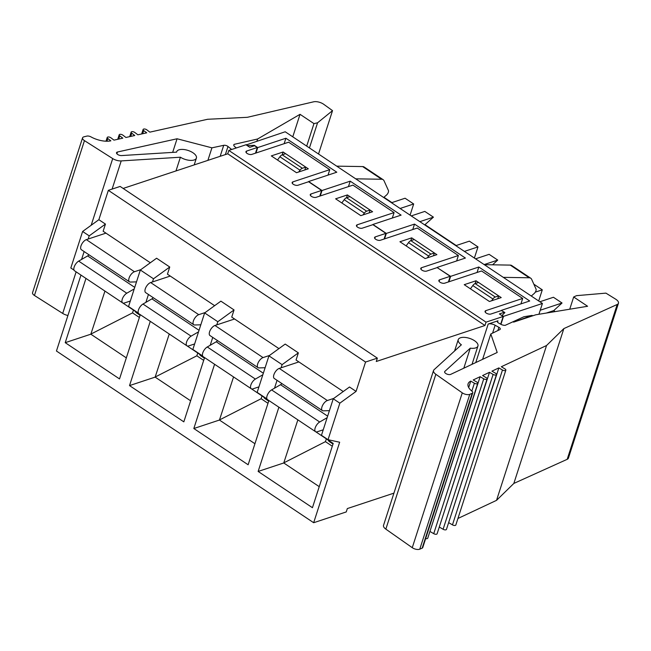 <?xml version="1.0" encoding="UTF-8"?>
<svg xmlns="http://www.w3.org/2000/svg" width="651" height="651" viewBox="0 0 651 651"><rect width="100%" height="100%" fill="white"/><g stroke="black" fill="none" stroke-linecap="round" stroke-linejoin="round"><path stroke-width="0.98" d="M531.965 316.052L532.184 315.385L523.925 316.744L505.217 325.337A4.362 1.986 -162.1 0 1 500.684 324.206L498.585 323.018A2.913 1.326 -162.1 0 1 497.323 321.342A2.913 1.326 -162.1 0 1 497.958 320.805L488.201 324.035A5.582 2.539 -162.1 0 1 495.126 325.231L498.902 327.331A3.092 1.408 -162.1 0 1 500.277 329.137A3.092 1.408 -162.1 0 1 499.805 329.618L490.805 333.987L497.201 352.476L450.655 374.39A3.45 1.571 -162.1 0 1 446.708 374A3.45 1.571 -162.1 0 1 444.633 371.721A3.45 1.571 -162.1 0 1 444.861 371.379L470.274 348.171A10.343 4.712 17.9 0 0 477.932 346.023A10.343 4.712 17.9 0 0 469.534 338.357A10.343 4.712 17.9 0 0 458.239 339.659A10.343 4.712 17.9 0 0 461.38 344.786L434.046 369.744A7.674 3.499 17.9 0 0 433.542 370.5A7.674 3.499 17.9 0 0 435.853 374.292L462.275 392.846A5.241 2.392 17.9 0 0 469.778 394.343L472.178 393.302A3.45 1.571 17.9 0 0 472.764 392.732A3.45 1.571 17.9 0 0 471.975 391.218A16.918 7.706 -162.1 0 1 468.102 383.789A16.918 7.706 -162.1 0 1 470.771 381.095L468.687 387.532M522.688 298.443L485.817 310.649A3.45 1.571 17.9 0 0 485.068 311.284A3.45 1.571 17.9 0 0 486.981 313.489A3.45 1.571 17.9 0 0 490.878 314.034L501.49 310.519L504.216 312.334L499.39 313.928L503.19 316.467L486.037 322.147L228.818 150.438L245.972 144.766L249.764 147.297L254.59 145.702L257.316 147.517L246.705 151.032A3.45 1.571 17.9 0 0 245.948 151.659A3.45 1.571 17.9 0 0 247.868 153.864A3.45 1.571 17.9 0 0 251.766 154.409L288.637 142.203L329.772 169.667L292.901 181.873A3.45 1.571 17.9 0 0 292.153 182.5A3.45 1.571 17.9 0 0 294.073 184.713A3.45 1.571 17.9 0 0 297.971 185.25L308.582 181.743L321.618 190.442L311.007 193.957A3.45 1.571 17.9 0 0 310.258 194.584A3.45 1.571 17.9 0 0 312.171 196.797A3.45 1.571 17.9 0 0 316.069 197.334L352.94 185.128L394.083 212.592L357.212 224.798A3.45 1.571 17.9 0 0 356.455 225.425A3.45 1.571 17.9 0 0 358.375 227.638A3.45 1.571 17.9 0 0 362.273 228.175L372.885 224.668L385.921 233.367L375.31 236.883A3.45 1.571 17.9 0 0 374.561 237.509A3.45 1.571 17.9 0 0 376.473 239.723A3.45 1.571 17.9 0 0 380.371 240.26L417.242 228.053L458.385 255.517L421.514 267.724A3.45 1.571 17.9 0 0 420.766 268.358A3.45 1.571 17.9 0 0 422.678 270.564A3.45 1.571 17.9 0 0 426.576 271.109L437.187 267.594L450.223 276.293L439.612 279.808A3.45 1.571 17.9 0 0 438.864 280.435A3.45 1.571 17.9 0 0 440.784 282.648A3.45 1.571 17.9 0 0 444.682 283.185L481.553 270.979L522.688 298.443L520.93 303.895M470.771 381.095L474.384 383.219A2.254 1.025 -162.1 0 0 477.753 383.341A2.254 1.025 -162.1 0 0 476.833 382.072L473.212 379.948L480.129 376.701L483.75 378.825A2.254 1.025 -162.1 0 0 487.119 378.939A2.254 1.025 -162.1 0 0 486.191 377.678L482.578 375.554L489.495 372.307L493.108 374.431A2.254 1.025 -162.1 0 0 496.477 374.545A2.254 1.025 -162.1 0 0 495.557 373.275L491.944 371.151L498.861 367.905L448.572 522.875M489.495 372.307L439.205 527.277M480.129 376.701L429.839 531.672M233.799 145.336L234.108 144.367L257.633 138.98L300.038 114.316L313.961 123.609L317.558 122.795L332.531 110.637L323.759 104.323A7.584 3.458 17.9 0 0 313.611 101.816L247.339 117.31L207.628 119.271L149.844 132.145L146.809 129.826A2.254 1.025 -162.1 0 0 144.587 128.996A2.254 1.025 -162.1 0 0 143.106 129.484A2.254 1.025 -162.1 0 0 143.684 130.525L146.719 132.837L137.882 134.806L134.847 132.495A2.254 1.025 -162.1 0 0 132.625 131.657A2.254 1.025 -162.1 0 0 131.144 132.145L129.695 136.629M131.144 132.145A2.254 1.025 -162.1 0 0 131.722 133.186L134.757 135.506L125.928 137.475L122.893 135.156A2.254 1.025 -162.1 0 0 120.663 134.318A2.254 1.025 -162.1 0 0 119.182 134.814L117.733 139.298M119.182 134.814A2.254 1.025 -162.1 0 0 119.768 135.856L122.803 138.167L113.966 140.136L110.93 137.817A2.254 1.025 -162.1 0 0 108.709 136.987A2.254 1.025 -162.1 0 0 107.22 137.475L106.015 141.202M281.094 367.799L282.111 364.641L298.361 352.866L296.05 360.027L343.248 391.536M332.295 446.228L325.443 441.655L326.354 438.855M274.502 388.208L277.049 380.33M486.037 322.147L484.954 325.508L376.27 361.492L377.352 358.131L365.561 362.037L356.081 391.397L349.497 387.003L333.255 398.778L321.456 435.299L328.039 439.694L339.659 442.232L313.668 522.72L56.45 351.019L80.976 275.08M140.282 314.669L119.524 378.923L65.222 342.67L85.973 278.416M122.868 303.024L138.671 313.57M204.585 357.594L183.826 421.848L129.525 385.595L150.275 321.342M187.171 345.95L202.982 356.496M268.887 400.52L248.137 464.773L193.827 428.521L214.586 364.267M251.481 388.875L267.284 399.421M315.784 431.8L333.198 443.429L312.439 507.699L258.138 471.446L278.888 407.192M365.561 362.037L108.343 190.336L98.862 219.696L82.62 231.471L70.821 267.984L74.019 270.116M150.332 262.76L103.135 231.251L105.446 224.09L98.862 219.696M214.643 305.685L167.437 274.177L169.748 267.016L156.582 258.227L140.339 270.002L128.54 306.515L138.321 313.05M278.945 348.61L231.74 317.102L234.051 309.941L220.892 301.153L204.642 312.928L192.851 349.449L202.624 355.975M298.361 352.866L285.195 344.078L268.944 355.853L257.153 392.374L266.926 398.9M476.019 280.776L464.228 284.682L489.422 301.494L501.213 297.588L476.019 280.776L475.108 283.608M282.111 364.641L268.944 355.853M425.111 258.569L436.902 254.663L411.717 237.851L399.926 241.749L425.111 258.569M296.506 172.718L308.297 168.812L283.104 152L271.312 155.898L296.506 172.718M360.809 215.644L372.6 211.738L347.414 194.926L335.623 198.824L360.809 215.644M503.19 316.467L500.684 324.206M356.081 391.397L339.838 403.172L328.039 439.694M313.668 522.72L346.251 511.93L347.333 508.569L393.928 493.141M267.992 403.303L261.141 398.729L262.044 395.93M216.791 324.873L217.808 321.716L234.051 309.941M210.2 345.282L212.739 337.405M458.385 255.517L456.628 260.961M411.717 237.851L410.797 240.683M217.808 321.716L204.642 312.928M203.682 360.377L196.838 355.804L197.741 353.005M152.48 281.948L153.506 278.791L169.748 267.016M145.889 302.357L148.436 294.48M394.083 212.592L392.317 218.036M347.414 194.926L346.495 197.758M153.506 278.791L140.339 270.002M139.379 317.452L132.535 312.879L133.439 310.079M88.178 239.023L89.195 235.865L105.446 224.09M81.587 259.432L84.134 251.546M329.772 169.667L328.014 175.111M283.104 152L282.192 154.832M89.195 235.865L82.62 231.471M228.818 150.438L227.736 153.799L123.137 188.44M484.954 325.508L227.736 153.799M377.352 358.131L120.134 186.43L108.343 190.336M339.838 403.172L333.255 398.778M257.316 147.517L255.485 153.18M321.618 190.442L319.787 196.106M126.327 357.871L90.839 334.191L65.222 342.67M90.839 334.191L104.949 291.087M91.099 333.979L132.535 312.879M385.921 233.367L384.09 239.031M190.629 400.804L155.141 377.116L129.525 385.595M155.141 377.116L169.252 334.012M155.402 376.905L196.838 355.804M450.223 276.293L448.401 281.956M254.932 443.73L219.444 420.041L193.827 428.521M219.444 420.041L233.563 376.937M219.704 419.83L261.141 398.729M504.216 312.334L503.784 313.676M319.234 486.655L283.755 462.967L258.138 471.446M283.755 462.967L297.865 419.862M284.007 462.755L325.443 441.655M236.354 147.948L234.848 146.752A4.362 1.986 -162.1 0 1 233.815 144.807A4.362 1.986 -162.1 0 1 234.108 144.367M256.933 141.129L257.633 138.98M292.771 136.824L300.038 114.316M306.694 146.117L313.961 123.609M309.437 147.948L317.558 122.795M318.518 154.018L332.531 110.637M107.22 137.475A2.254 1.025 -162.1 0 0 107.806 138.517L110.841 140.836A16.918 7.706 -162.1 0 1 90.985 136.889A3.45 1.571 17.9 0 0 86.884 136.1L83.979 136.808A5.241 2.392 17.9 0 0 82.563 137.841A5.241 2.392 17.9 0 0 84.451 140.632L112.713 158.584A7.674 3.499 17.9 0 0 121.216 160.911L180.4 157.216A10.343 4.712 17.9 0 0 196.399 158.087A10.343 4.712 17.9 0 0 188.001 150.422A10.343 4.712 17.9 0 0 176.706 151.724A10.343 4.712 17.9 0 0 176.616 152.139L121.574 155.573A3.45 1.571 -162.1 0 1 117.994 154.669A3.45 1.571 -162.1 0 1 116.513 152.692A3.45 1.571 -162.1 0 1 117.497 152L177.064 138.769L211.933 147.834L223.716 145.319A3.092 1.408 -162.1 0 1 227.988 146.483L230.918 148.867A5.582 2.539 -162.1 0 1 231.61 149.518M82.563 137.841L32.55 292.681A5.241 2.392 17.9 0 0 34.438 295.473L62.699 313.424A7.674 3.499 17.9 0 0 67.924 315.483M175.973 170.944L180.4 157.216M172.67 152.383L177.064 138.769M207.881 160.374L211.933 147.834M482.611 359.344L490.805 333.987M463.813 368.197L470.274 348.171M433.542 370.5L383.529 525.341A7.674 3.499 17.9 0 0 385.84 529.133L412.262 547.686A5.241 2.392 17.9 0 0 419.765 549.184L422.165 548.134A3.45 1.571 17.9 0 0 422.751 547.572L472.764 392.732M457.93 518.481L496.534 500.35L546.547 345.51L563.856 328.592L617.205 304.481A7.584 3.458 17.9 0 0 618.45 303.252A7.584 3.458 17.9 0 0 615.61 299.143L605.918 293.129L576.517 295.66L573.677 296.978L587.601 306.271L535.789 314.791L513.59 322.139L532.184 315.385M498.861 367.905L502.474 370.028A2.254 1.025 -162.1 0 0 505.843 370.15A2.254 1.025 -162.1 0 0 504.924 368.881L501.303 366.757L546.547 345.51M496.534 500.35L513.842 483.433L563.856 328.592M513.842 483.433L567.192 459.321A7.584 3.458 17.9 0 0 568.437 458.092L618.45 303.252M569.731 309.209L573.677 296.978M505.843 370.15L455.83 524.991A2.254 1.025 -162.1 0 1 452.461 524.869L448.848 522.745M496.477 374.545L446.464 529.385A2.254 1.025 -162.1 0 1 443.095 529.271L439.482 527.147M487.119 378.939L437.106 533.779A2.254 1.025 -162.1 0 1 433.737 533.665L430.116 531.542M477.753 383.341L427.74 538.182A2.254 1.025 -162.1 0 1 425.656 538.572M540.232 310.234L562.041 303.008L553.431 297.263L539.85 301.763M533.836 284.186L542.291 289.833L538.686 300.982M542.291 289.833L535.293 292.144M501.449 310.535L504.883 312.57L502.067 315.393L503.508 316.362L542.421 303.472L285.203 131.771L246.208 144.921M542.421 303.472L538.93 314.27M484.157 264.583L497.73 260.083L489.129 254.338L475.547 258.838M455.798 245.655L469.379 241.155L477.989 246.908L474.384 258.056M477.989 246.908L464.407 251.4M419.854 221.657L433.428 217.157L424.818 211.412L411.245 215.912M391.495 202.73L405.077 198.23L413.678 203.975L410.081 215.131M413.678 203.975L400.105 208.475M448.873 281.802L450.63 276.35L437.147 267.602M450.63 276.35L478.819 267.016L529.711 300.982L501.514 310.315M255.957 153.026L257.715 147.574L254.354 145.328L247.738 145.621L246.29 144.652M257.715 147.574L285.903 138.24L336.795 172.206L308.607 181.539L322.025 190.499L350.214 181.165L401.097 215.131L372.909 224.465L386.328 233.424L414.516 224.09L465.4 258.056L437.212 267.39M384.562 238.876L386.328 233.424M320.259 195.951L322.025 190.499M254.354 145.328L254.183 145.832M503.508 316.362L500.936 324.344M284.145 143.692L285.903 138.24M277.513 160.04L279.897 156.769A3.792 1.782 123.7 0 1 282.233 154.816L285.634 153.685L305.767 167.12L302.357 168.251A3.792 1.782 -56.3 0 0 300.021 170.204L298.736 171.978M304.847 169.952L305.767 167.12M383.952 197.269L391.918 202.591M348.448 186.617L350.214 181.165M341.824 202.966L344.2 199.694A3.792 1.782 123.7 0 1 346.535 197.741L349.945 196.61L370.069 210.045L366.659 211.176A3.792 1.782 -56.3 0 0 364.324 213.137L363.038 214.903M369.158 212.877L370.069 210.045M433.428 217.157L424.704 224.896M425.127 224.758L456.221 245.517M412.758 229.543L414.516 224.09M406.126 245.891L408.502 242.628A3.792 1.782 123.7 0 1 410.838 240.667L414.248 239.535L434.372 252.97L430.97 254.102A3.792 1.782 -56.3 0 0 428.627 256.063L427.341 257.829M433.46 255.802L434.372 252.97M497.73 260.083L492.571 264.811M477.061 272.468L478.819 267.016M470.429 288.816L472.805 285.553A3.792 1.782 123.7 0 1 475.14 283.592L478.55 282.461L498.674 295.896L495.273 297.027A3.792 1.782 -56.3 0 0 492.937 298.988L491.643 300.754M497.763 298.728L498.674 295.896M562.041 303.008L553.732 310.608L546.36 313.05M553.732 310.608L555.213 311.601M355.69 178.83L381.632 179.245A10.839 5.094 -56.3 0 1 383.122 179.684A10.839 5.094 -56.3 0 1 384.074 180.848L388.419 190.491A3.361 1.579 -56.3 0 1 386.458 195.088L383.675 197.505M336.705 166.151L362.648 166.575A10.839 5.094 -56.3 0 1 364.137 167.006L383.122 179.684M531.273 296.034L534.056 293.617A3.361 1.579 123.7 0 0 536.017 289.02L531.672 279.369A10.839 5.094 123.7 0 0 530.72 278.205L511.727 265.535A10.839 5.094 123.7 0 0 510.246 265.103L484.303 264.68M530.72 278.205A10.839 5.094 123.7 0 0 529.23 277.774L503.288 277.35M136.507 281.875L130.387 282.054A6.005 2.824 -56.3 0 1 129.468 281.818A6.005 2.824 -56.3 0 1 129.647 276.651A6.005 2.824 -56.3 0 1 134.448 271.736L140.876 269.612M129.468 281.818L81.367 249.707A6.005 2.824 -56.3 0 1 81.546 244.54A6.005 2.824 -56.3 0 1 86.347 239.633L105.958 233.131M130.322 301.022L124.349 303A6.005 2.824 -56.3 0 1 122.657 302.91A6.005 2.824 -56.3 0 1 122.575 298.321A6.005 2.824 -56.3 0 1 126.782 293.219L134.228 288.906M122.657 302.91L74.556 270.8A6.005 2.824 -56.3 0 1 74.474 266.21A6.005 2.824 -56.3 0 1 78.681 261.116L87.625 255.933A3.751 1.766 123.7 0 0 88.975 254.785M200.809 324.8L194.69 324.979A6.005 2.824 -56.3 0 1 193.778 324.743A6.005 2.824 -56.3 0 1 193.957 319.576A6.005 2.824 -56.3 0 1 198.75 314.669L205.187 312.537M193.778 324.743L145.678 292.633A6.005 2.824 -56.3 0 1 145.848 287.465A6.005 2.824 -56.3 0 1 150.65 282.558L170.261 276.057M194.625 343.948L188.652 345.925A6.005 2.824 -56.3 0 1 186.967 345.836A6.005 2.824 -56.3 0 1 186.878 341.246A6.005 2.824 -56.3 0 1 191.085 336.152L198.539 331.831M186.967 345.836L138.858 313.725A6.005 2.824 -56.3 0 1 138.777 309.135A6.005 2.824 -56.3 0 1 142.984 304.041L151.927 298.858A3.751 1.766 123.7 0 0 153.278 297.71M327.958 439.93A5.175 3.914 -108.3 0 0 329.699 441.834L330.448 441.59M333.003 444.039L329.699 441.834M329.414 410.651L323.303 410.83A6.005 2.824 -56.3 0 1 322.383 410.594A6.005 2.824 -56.3 0 1 322.562 405.427A6.005 2.824 -56.3 0 1 327.363 400.52L333.792 398.388M322.383 410.594L274.283 378.483A6.005 2.824 -56.3 0 1 274.462 373.316A6.005 2.824 -56.3 0 1 279.255 368.409L298.874 361.915M323.23 429.798L317.265 431.776A6.005 2.824 -56.3 0 1 315.572 431.686A6.005 2.824 -56.3 0 1 315.483 427.097A6.005 2.824 -56.3 0 1 319.69 422.003L327.144 417.682M315.572 431.686L267.471 399.576A6.005 2.824 -56.3 0 1 267.382 394.986A6.005 2.824 -56.3 0 1 271.589 389.892L280.54 384.708A3.751 1.766 123.7 0 0 281.883 383.561M263.655 397.004A5.175 3.914 -108.3 0 0 265.396 398.908L266.137 398.656M268.7 401.114L265.396 398.908M199.352 354.079A5.175 3.914 -108.3 0 0 201.086 355.983L201.834 355.731M204.39 358.188L201.086 355.983M265.112 367.725L258.992 367.905A6.005 2.824 -56.3 0 1 258.081 367.669A6.005 2.824 -56.3 0 1 258.26 362.501A6.005 2.824 -56.3 0 1 263.053 357.594L269.49 355.462M258.081 367.669L209.98 335.558A6.005 2.824 -56.3 0 1 210.159 330.391A6.005 2.824 -56.3 0 1 214.952 325.484L234.563 318.99M258.927 386.873L252.962 388.85A6.005 2.824 -56.3 0 1 251.27 388.761A6.005 2.824 -56.3 0 1 251.18 384.171A6.005 2.824 -56.3 0 1 255.387 379.077L262.841 374.756M251.27 388.761L203.169 356.65A6.005 2.824 -56.3 0 1 203.079 352.061A6.005 2.824 -56.3 0 1 207.287 346.967L216.238 341.783A3.751 1.766 123.7 0 0 217.58 340.636M135.05 311.154A5.175 3.914 -108.3 0 0 136.783 313.058L137.532 312.805M140.087 315.263L136.783 313.058M485.817 310.649L485.304 312.228M439.612 279.808L439.108 281.387M475.759 362.574L488.201 324.035M497.527 322.139L497.958 320.805M421.514 267.724L421.002 269.302M375.31 236.883L374.797 238.461M357.212 224.798L356.699 226.377M311.007 193.957L310.494 195.536M292.901 181.873L292.397 183.452M246.705 151.032L246.192 152.611M34.438 295.473L84.451 140.632M62.699 313.424L76.126 271.849M91.173 225.27L112.713 158.584M112.11 189.091L121.216 160.911M116.911 153.831L117.497 152M220.168 156.305L223.716 145.319M225.368 154.588L227.988 146.483M230.6 149.852L230.918 148.867M107.806 138.517L106.927 141.218M119.768 135.856L118.726 139.078M131.722 133.186L130.68 136.409M143.684 130.525L142.642 133.748M492.579 333.125L495.126 325.231M497.86 330.562L498.902 327.331M444.617 372.128L444.861 371.379M385.84 529.133L435.853 374.292M412.262 547.686L462.275 392.846M419.765 549.184L469.778 394.343M422.165 548.134L472.178 393.302M567.192 459.321L617.205 304.481M474.384 383.219L471.837 391.105M483.75 378.825L433.737 533.665M493.108 374.431L443.095 529.271M502.474 370.028L452.461 524.869M282.233 154.816L302.357 168.251M279.897 156.769L300.021 170.204M346.535 197.741L366.659 211.176M344.2 199.694L364.324 213.137M410.838 240.667L430.97 254.102M408.502 242.628L428.627 256.063M475.14 283.592L495.273 297.027M472.805 285.553L492.937 298.988M362.648 166.575L381.632 179.245M529.23 277.774L510.246 265.103M86.347 239.633L134.448 271.736M78.681 261.116L126.782 293.219M87.625 255.933L134.724 287.376M150.65 282.558L198.75 314.669M142.984 304.041L191.085 336.152M151.927 298.858L199.035 330.301M279.255 368.409L327.363 400.52M271.589 389.892L319.69 422.003M280.54 384.708L327.64 416.152M214.952 325.484L263.053 357.594M207.287 346.967L255.387 379.077M216.238 341.783L263.338 373.226M194.193 164.906L196.399 158.087M176.576 152.139L176.706 151.724M143.106 129.484L141.658 133.968M472.016 364.332L477.932 346.023M454.577 350.995L458.239 339.659"/></g></svg>
